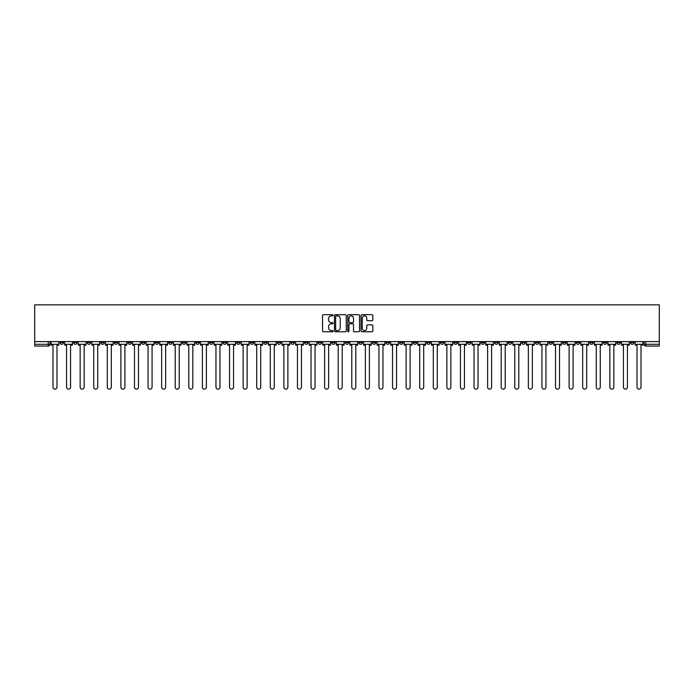 <?xml version="1.0" encoding="UTF-8"?>
<svg xmlns="http://www.w3.org/2000/svg" width="694" height="694" viewBox="0 0 694 694"><rect width="100%" height="100%" fill="white"/><g stroke="black" fill="none" stroke-linecap="round" stroke-linejoin="round"><path stroke-width="1.04" d="M333.068 315.284A0.599 0.599 0 0 0 332.469 314.686L323.395 314.686A0.859 0.859 0 0 0 322.537 315.536L322.537 330.925A0.859 0.859 0 0 0 323.395 331.775L332.469 331.775A0.599 0.599 0 0 0 333.068 331.177A0.599 0.599 0 0 0 332.469 330.578L331.298 330.578A2.733 2.733 0 0 1 328.566 327.846L328.566 326.562A2.733 2.733 0 0 1 331.298 323.829L332.469 323.829A0.599 0.599 0 0 0 333.068 323.231A0.599 0.599 0 0 0 332.469 322.632L331.298 322.632A2.733 2.733 0 0 1 328.566 319.899L328.566 318.615A2.733 2.733 0 0 1 331.298 315.883L332.469 315.883A0.599 0.599 0 0 0 333.068 315.284M508.242 341.604L508.242 342.558L511.73 342.558A1.744 1.744 0 0 1 509.986 344.302A1.744 1.744 0 0 1 508.242 342.558L508.242 341.604M426.749 341.604L426.749 342.558L430.237 342.558A1.744 1.744 0 0 1 428.493 344.302A1.744 1.744 0 0 1 426.749 342.558L426.749 341.604M413.173 341.604L413.173 342.558L416.652 342.558A1.744 1.744 0 0 1 414.908 344.302A1.744 1.744 0 0 1 413.173 342.558L413.173 341.604M331.68 341.604L331.68 342.558L335.159 342.558A1.744 1.744 0 0 1 333.415 344.302A1.744 1.744 0 0 1 331.68 342.558L331.68 341.604M318.095 341.604L318.095 342.558L321.574 342.558A1.744 1.744 0 0 1 319.839 344.302A1.744 1.744 0 0 1 318.095 342.558L318.095 341.604M304.51 341.604L304.51 342.558L307.997 342.558A1.744 1.744 0 0 1 306.254 344.302A1.744 1.744 0 0 1 304.51 342.558L304.51 341.604M277.348 341.604L277.348 342.558L280.827 342.558A1.744 1.744 0 0 1 279.092 344.302A1.744 1.744 0 0 1 277.348 342.558L277.348 341.604M250.187 342.558L250.187 341.604L250.187 342.558A1.744 1.744 0 0 0 251.922 344.302A1.744 1.744 0 0 1 250.187 342.558L253.666 342.558A1.744 1.744 0 0 1 251.922 344.302A1.744 1.744 0 0 0 253.666 342.558L253.666 341.604L253.666 342.558M236.602 342.558L236.602 341.604L236.602 342.558A1.744 1.744 0 0 0 238.346 344.302A1.744 1.744 0 0 1 236.602 342.558L240.081 342.558A1.744 1.744 0 0 1 238.346 344.302M223.017 342.558L223.017 341.604L223.017 342.558A1.744 1.744 0 0 0 224.761 344.302A1.744 1.744 0 0 1 223.017 342.558L226.504 342.558A1.744 1.744 0 0 1 224.761 344.302A1.744 1.744 0 0 0 226.504 342.558L226.504 341.604L226.504 342.558M209.441 341.604L209.441 342.558L212.919 342.558A1.744 1.744 0 0 1 211.176 344.302A1.744 1.744 0 0 1 209.441 342.558L209.441 341.604M195.855 341.604L195.855 342.558L199.343 342.558A1.744 1.744 0 0 1 197.599 344.302A1.744 1.744 0 0 1 195.855 342.558L195.855 341.604M182.27 341.604L182.27 342.558L185.758 342.558A1.744 1.744 0 0 1 184.014 344.302A1.744 1.744 0 0 1 182.27 342.558L182.27 341.604M168.694 342.558L168.694 341.604L168.694 342.558A1.744 1.744 0 0 0 170.438 344.302A1.744 1.744 0 0 1 168.694 342.558L172.173 342.558A1.744 1.744 0 0 1 170.438 344.302M141.524 342.558L141.524 341.604L141.524 342.558A1.744 1.744 0 0 0 143.268 344.302A1.744 1.744 0 0 1 141.524 342.558L145.011 342.558A1.744 1.744 0 0 1 143.268 344.302A1.744 1.744 0 0 0 145.011 342.558L145.011 341.604L145.011 342.558M127.948 342.558L127.948 341.604L127.948 342.558A1.744 1.744 0 0 0 129.691 344.302A1.744 1.744 0 0 1 127.948 342.558L131.426 342.558A1.744 1.744 0 0 1 129.691 344.302A1.744 1.744 0 0 0 131.426 342.558L131.426 341.604L131.426 342.558M114.363 342.558L114.363 341.604L114.363 342.558A1.744 1.744 0 0 0 116.106 344.302A1.744 1.744 0 0 1 114.363 342.558L117.85 342.558A1.744 1.744 0 0 1 116.106 344.302A1.744 1.744 0 0 0 117.85 342.558L117.85 341.604L117.85 342.558M100.786 342.558L100.786 341.604L100.786 342.558A1.744 1.744 0 0 0 102.521 344.302A1.744 1.744 0 0 1 100.786 342.558L104.265 342.558A1.744 1.744 0 0 1 102.521 344.302M87.201 342.558L87.201 341.604L87.201 342.558A1.744 1.744 0 0 0 88.945 344.302A1.744 1.744 0 0 1 87.201 342.558L90.68 342.558A1.744 1.744 0 0 1 88.945 344.302A1.744 1.744 0 0 0 90.68 342.558L90.68 341.604L90.68 342.558M73.616 342.558L73.616 341.604L73.616 342.558A1.744 1.744 0 0 0 75.36 344.302A1.744 1.744 0 0 1 73.616 342.558L77.103 342.558A1.744 1.744 0 0 1 75.36 344.302A1.744 1.744 0 0 0 77.103 342.558L77.103 341.604L77.103 342.558M371.975 320.706A0.859 0.859 0 0 0 372.834 319.856L372.834 315.536A0.859 0.859 0 0 0 371.975 314.686L361.895 314.686A0.859 0.859 0 0 0 361.036 315.536L361.036 330.925A0.859 0.859 0 0 0 361.895 331.775L371.975 331.775A0.859 0.859 0 0 0 372.834 330.925L372.834 325.712A0.859 0.859 0 0 0 371.975 324.853L367.664 324.853A0.859 0.859 0 0 0 366.805 325.712L366.805 328.297A2.29 2.29 0 0 1 364.524 330.578A2.29 2.29 0 0 1 362.233 328.297L362.233 318.164A2.29 2.29 0 0 1 364.524 315.883A2.29 2.29 0 0 1 366.805 318.164L366.805 319.856A0.859 0.859 0 0 0 367.664 320.706L371.975 320.706M659.3 341.604L34.7 341.604L34.7 304.857L659.3 304.857L659.3 346.046L645.802 346.046A1.744 1.744 0 0 1 644.067 344.302L659.3 344.302M346.254 315.536A0.859 0.859 0 0 0 345.395 314.686L335.315 314.686A0.859 0.859 0 0 0 334.456 315.536L334.456 330.925A0.859 0.859 0 0 0 335.315 331.775L345.395 331.775A0.859 0.859 0 0 0 346.254 330.925L346.254 315.536M348.605 314.686L358.685 314.686A0.859 0.859 0 0 1 359.544 315.536L359.544 330.925A0.859 0.859 0 0 1 358.685 331.775L354.374 331.775A0.859 0.859 0 0 1 353.515 330.925L353.515 324.688A0.859 0.859 0 0 0 352.665 323.829L349.802 323.829A0.859 0.859 0 0 0 348.943 324.688L348.943 331.177A0.599 0.599 0 0 1 348.345 331.775A0.599 0.599 0 0 1 347.746 331.177L347.746 315.536A0.859 0.859 0 0 1 348.605 314.686M644.067 341.604L644.067 344.302M49.933 341.604L49.933 344.302L49.933 341.604M48.198 341.604L48.198 346.046L34.7 346.046L34.7 344.302L49.933 344.302A1.744 1.744 0 0 1 48.198 346.046A1.744 1.744 0 0 0 49.933 344.302M34.7 341.604L34.7 344.302M633.96 341.604L633.96 342.558A1.744 1.744 0 0 1 632.225 344.302A1.744 1.744 0 0 1 630.482 342.558L633.96 342.558M630.482 341.604L630.482 342.558M620.384 341.604L620.384 342.558A1.744 1.744 0 0 1 618.64 344.302A1.744 1.744 0 0 1 616.897 342.558A1.744 1.744 0 0 0 618.64 344.302A1.744 1.744 0 0 0 620.384 342.558L616.897 342.558L616.897 341.604M606.799 341.604L606.799 342.558A1.744 1.744 0 0 1 605.055 344.302A1.744 1.744 0 0 1 603.32 342.558L606.799 342.558M603.32 341.604L603.32 342.558M593.214 341.604L593.214 342.558A1.744 1.744 0 0 1 591.479 344.302A1.744 1.744 0 0 1 589.735 342.558L593.214 342.558M589.735 341.604L589.735 342.558M579.637 342.558L579.637 341.604L579.637 342.558A1.744 1.744 0 0 1 577.894 344.302A1.744 1.744 0 0 1 576.15 342.558L579.637 342.558A1.744 1.744 0 0 1 577.894 344.302M576.15 341.604L576.15 342.558M566.052 341.604L566.052 342.558A1.744 1.744 0 0 1 564.309 344.302A1.744 1.744 0 0 1 562.574 342.558A1.744 1.744 0 0 0 564.309 344.302M562.574 341.604L562.574 342.558L566.052 342.558M552.476 341.604L552.476 342.558A1.744 1.744 0 0 1 550.732 344.302A1.744 1.744 0 0 1 548.989 342.558L552.476 342.558A1.744 1.744 0 0 1 550.732 344.302M548.989 341.604L548.989 342.558M538.891 341.604L538.891 342.558A1.744 1.744 0 0 1 537.147 344.302A1.744 1.744 0 0 1 535.404 342.558A1.744 1.744 0 0 0 537.147 344.302M535.404 341.604L535.404 342.558L538.891 342.558M525.306 341.604L525.306 342.558A1.744 1.744 0 0 1 523.562 344.302A1.744 1.744 0 0 1 521.827 342.558L525.306 342.558M521.827 341.604L521.827 342.558M511.73 341.604L511.73 342.558A1.744 1.744 0 0 1 509.986 344.302M498.145 341.604L498.145 342.558A1.744 1.744 0 0 1 496.401 344.302A1.744 1.744 0 0 1 494.657 342.558L498.145 342.558M494.657 341.604L494.657 342.558M484.559 341.604L484.559 342.558A1.744 1.744 0 0 1 482.824 344.302A1.744 1.744 0 0 1 481.081 342.558L484.559 342.558M481.081 341.604L481.081 342.558M470.983 341.604L470.983 342.558A1.744 1.744 0 0 1 469.239 344.302A1.744 1.744 0 0 1 467.496 342.558A1.744 1.744 0 0 0 469.239 344.302M467.496 341.604L467.496 342.558L470.983 342.558M457.398 341.604L457.398 342.558A1.744 1.744 0 0 1 455.654 344.302A1.744 1.744 0 0 1 453.919 342.558L457.398 342.558M453.919 341.604L453.919 342.558M443.813 341.604L443.813 342.558A1.744 1.744 0 0 1 442.078 344.302A1.744 1.744 0 0 1 440.334 342.558L443.813 342.558M440.334 341.604L440.334 342.558M430.237 341.604L430.237 342.558M416.652 341.604L416.652 342.558L416.652 341.604M403.067 341.604L403.067 342.558A1.744 1.744 0 0 1 401.332 344.302A1.744 1.744 0 0 1 399.588 342.558L403.067 342.558M399.588 341.604L399.588 342.558M389.49 341.604L389.49 342.558A1.744 1.744 0 0 1 387.746 344.302A1.744 1.744 0 0 1 386.003 342.558L389.49 342.558M386.003 341.604L386.003 342.558M375.905 341.604L375.905 342.558A1.744 1.744 0 0 1 374.161 344.302A1.744 1.744 0 0 1 372.426 342.558L375.905 342.558M372.426 341.604L372.426 342.558M362.32 341.604L362.32 342.558A1.744 1.744 0 0 1 360.585 344.302A1.744 1.744 0 0 1 358.841 342.558L362.32 342.558M358.841 341.604L358.841 342.558M348.744 341.604L348.744 342.558A1.744 1.744 0 0 1 347 344.302A1.744 1.744 0 0 1 345.256 342.558L348.744 342.558M345.256 341.604L345.256 342.558M335.159 341.604L335.159 342.558A1.744 1.744 0 0 1 333.415 344.302M321.574 341.604L321.574 342.558M307.997 342.558L307.997 341.604L307.997 342.558A1.744 1.744 0 0 1 306.254 344.302M294.412 341.604L294.412 342.558A1.744 1.744 0 0 1 292.668 344.302A1.744 1.744 0 0 1 290.933 342.558A1.744 1.744 0 0 0 292.668 344.302A1.744 1.744 0 0 0 294.412 342.558L290.933 342.558L290.933 341.604M280.827 342.558L280.827 341.604L280.827 342.558A1.744 1.744 0 0 1 279.092 344.302M267.251 341.604L267.251 342.558A1.744 1.744 0 0 1 265.507 344.302A1.744 1.744 0 0 1 263.763 342.558A1.744 1.744 0 0 0 265.507 344.302M263.763 341.604L263.763 342.558L267.251 342.558M240.081 341.604L240.081 342.558L240.081 341.604M212.919 342.558L212.919 341.604L212.919 342.558A1.744 1.744 0 0 1 211.176 344.302M199.343 342.558L199.343 341.604L199.343 342.558A1.744 1.744 0 0 1 197.599 344.302M185.758 342.558L185.758 341.604L185.758 342.558A1.744 1.744 0 0 1 184.014 344.302M172.173 341.604L172.173 342.558L172.173 341.604M158.596 342.558L158.596 341.604L158.596 342.558A1.744 1.744 0 0 1 156.853 344.302A1.744 1.744 0 0 1 155.109 342.558L158.596 342.558A1.744 1.744 0 0 1 156.853 344.302M155.109 341.604L155.109 342.558M104.265 341.604L104.265 342.558L104.265 341.604M63.518 341.604L63.518 342.558A1.744 1.744 0 0 1 61.775 344.302A1.744 1.744 0 0 1 60.04 342.558A1.744 1.744 0 0 0 61.775 344.302A1.744 1.744 0 0 0 63.518 342.558L63.518 341.604M60.04 341.604L60.04 342.558L63.518 342.558M336.252 315.883A0.599 0.599 0 0 0 335.653 316.481L335.653 329.98A0.599 0.599 0 0 0 336.252 330.578L337.492 330.578A2.733 2.733 0 0 0 340.225 327.846L340.225 318.615A2.733 2.733 0 0 0 337.492 315.883L336.252 315.883M353.515 318.208A2.29 2.29 0 0 0 351.233 315.926A2.29 2.29 0 0 0 348.943 318.208L348.943 321.782A0.859 0.859 0 0 0 349.802 322.632L352.665 322.632A0.859 0.859 0 0 0 353.515 321.782L353.515 318.208M51.113 344.302L51.113 345.17L52.987 345.17L52.987 387.139A2.004 2.004 0 0 0 54.982 389.143A2.004 2.004 0 0 0 56.986 387.139L56.986 345.17L58.86 345.17L58.86 344.302L51.113 344.302L51.113 341.604M58.86 344.302L58.86 341.604M64.689 344.302L64.689 345.17L66.563 345.17L66.563 387.139A2.004 2.004 0 0 0 68.567 389.143A2.004 2.004 0 0 0 70.571 387.139L70.571 345.17L72.445 345.17L72.445 344.302L64.689 344.302L64.689 341.604M72.445 344.302L72.445 341.604M78.275 344.302L78.275 345.17L80.148 345.17L80.148 387.139A2.004 2.004 0 0 0 82.152 389.143A2.004 2.004 0 0 0 84.156 387.139L84.156 345.17L86.021 345.17L86.021 344.302L78.275 344.302L78.275 341.604M86.021 344.302L86.021 341.604M91.86 344.302L91.86 345.17L93.733 345.17L93.733 387.139A2.004 2.004 0 0 0 95.729 389.143A2.004 2.004 0 0 0 97.733 387.139L97.733 345.17L99.606 345.17L99.606 344.302L91.86 344.302L91.86 341.604M99.606 344.302L99.606 341.604M105.436 344.302L105.436 345.17L107.31 345.17L107.31 387.139A2.004 2.004 0 0 0 109.314 389.143A2.004 2.004 0 0 0 111.318 387.139L111.318 345.17L113.191 345.17L113.191 344.302L105.436 344.302L105.436 341.604M113.191 344.302L113.191 341.604M119.021 344.302L119.021 345.17L120.895 345.17L120.895 387.139A2.004 2.004 0 0 0 122.899 389.143A2.004 2.004 0 0 0 124.903 387.139L124.903 345.17L126.768 345.17L126.768 344.302L119.021 344.302L119.021 341.604M126.768 344.302L126.768 341.604M132.606 344.302L132.606 345.17L134.48 345.17L134.48 387.139A2.004 2.004 0 0 0 136.475 389.143A2.004 2.004 0 0 0 138.479 387.139L138.479 345.17L140.353 345.17L140.353 344.302L132.606 344.302L132.606 341.604M140.353 344.302L140.353 341.604M146.182 344.302L146.182 345.17L148.056 345.17L148.056 387.139A2.004 2.004 0 0 0 150.06 389.143A2.004 2.004 0 0 0 152.064 387.139L152.064 345.17L153.938 345.17L153.938 344.302L146.182 344.302L146.182 341.604M153.938 344.302L153.938 341.604M159.767 344.302L159.767 345.17L161.641 345.17L161.641 387.139A2.004 2.004 0 0 0 163.645 389.143A2.004 2.004 0 0 0 165.649 387.139L165.649 345.17L167.514 345.17L167.514 344.302L159.767 344.302L159.767 341.604M167.514 344.302L167.514 341.604M173.353 344.302L173.353 345.17L175.218 345.17L175.218 387.139A2.004 2.004 0 0 0 177.222 389.143A2.004 2.004 0 0 0 179.226 387.139L179.226 345.17L181.099 345.17L181.099 344.302L173.353 344.302L173.353 341.604M181.099 344.302L181.099 341.604M186.929 344.302L186.929 345.17L188.803 345.17L188.803 387.139A2.004 2.004 0 0 0 190.807 389.143A2.004 2.004 0 0 0 192.811 387.139L192.811 345.17L194.684 345.17L194.684 344.302L186.929 344.302L186.929 341.604M194.684 344.302L194.684 341.604M200.514 344.302L200.514 345.17L202.388 345.17L202.388 387.139A2.004 2.004 0 0 0 204.392 389.143A2.004 2.004 0 0 0 206.387 387.139L206.387 345.17L208.261 345.17L208.261 344.302L200.514 344.302L200.514 341.604M208.261 344.302L208.261 341.604M214.099 344.302L214.099 345.17L215.964 345.17L215.964 387.139A2.004 2.004 0 0 0 217.968 389.143A2.004 2.004 0 0 0 219.972 387.139L219.972 345.17L221.846 345.17L221.846 344.302L214.099 344.302L214.099 341.604M221.846 344.302L221.846 341.604M227.675 344.302L227.675 345.17L229.549 345.17L229.549 387.139A2.004 2.004 0 0 0 231.553 389.143A2.004 2.004 0 0 0 233.557 387.139L233.557 345.17L235.431 345.17L235.431 344.302L227.675 344.302L227.675 341.604M235.431 344.302L235.431 341.604M241.26 344.302L241.26 345.17L243.134 345.17L243.134 387.139A2.004 2.004 0 0 0 245.138 389.143A2.004 2.004 0 0 0 247.133 387.139L247.133 345.17L249.007 345.17L249.007 344.302L241.26 344.302L241.26 341.604M249.007 344.302L249.007 341.604M254.845 344.302L254.845 345.17L256.711 345.17L256.711 387.139A2.004 2.004 0 0 0 258.715 389.143A2.004 2.004 0 0 0 260.718 387.139L260.718 345.17L262.592 345.17L262.592 344.302L254.845 344.302L254.845 341.604M262.592 344.302L262.592 341.604M268.422 344.302L268.422 345.17L270.296 345.17L270.296 387.139A2.004 2.004 0 0 0 272.3 389.143A2.004 2.004 0 0 0 274.303 387.139L274.303 345.17L276.177 345.17L276.177 344.302L268.422 344.302L268.422 341.604M276.177 344.302L276.177 341.604M282.007 344.302L282.007 345.17L283.881 345.17L283.881 387.139A2.004 2.004 0 0 0 285.885 389.143A2.004 2.004 0 0 0 287.88 387.139L287.88 345.17L289.754 345.17L289.754 344.302L282.007 344.302L282.007 341.604M289.754 344.302L289.754 341.604M295.592 344.302L295.592 345.17L297.457 345.17L297.457 387.139A2.004 2.004 0 0 0 299.461 389.143A2.004 2.004 0 0 0 301.465 387.139L301.465 345.17L303.339 345.17L303.339 344.302L295.592 344.302L295.592 341.604M303.339 344.302L303.339 341.604M309.168 344.302L309.168 345.17L311.042 345.17L311.042 387.139A2.004 2.004 0 0 0 313.046 389.143A2.004 2.004 0 0 0 315.05 387.139L315.05 345.17L316.915 345.17L316.915 344.302L309.168 344.302L309.168 341.604M316.915 344.302L316.915 341.604M322.753 344.302L322.753 345.17L324.627 345.17L324.627 387.139A2.004 2.004 0 0 0 326.631 389.143A2.004 2.004 0 0 0 328.626 387.139L328.626 345.17L330.5 345.17L330.5 344.302L322.753 344.302L322.753 341.604M330.5 344.302L330.5 341.604M336.338 344.302L336.338 345.17L338.204 345.17L338.204 387.139A2.004 2.004 0 0 0 340.207 389.143A2.004 2.004 0 0 0 342.211 387.139L342.211 345.17L344.085 345.17L344.085 344.302L336.338 344.302L336.338 341.604M344.085 344.302L344.085 341.604M349.915 344.302L349.915 345.17L351.789 345.17L351.789 387.139A2.004 2.004 0 0 0 353.793 389.143A2.004 2.004 0 0 0 355.796 387.139L355.796 345.17L357.662 345.17L357.662 344.302L349.915 344.302L349.915 341.604M357.662 344.302L357.662 341.604M363.5 344.302L363.5 345.17L365.374 345.17L365.374 387.139A2.004 2.004 0 0 0 367.369 389.143A2.004 2.004 0 0 0 369.373 387.139L369.373 345.17L371.247 345.17L371.247 344.302L363.5 344.302L363.5 341.604M371.247 344.302L371.247 341.604M377.085 344.302L377.085 345.17L378.95 345.17L378.95 387.139A2.004 2.004 0 0 0 380.954 389.143A2.004 2.004 0 0 0 382.958 387.139L382.958 345.17L384.832 345.17L384.832 344.302L377.085 344.302L377.085 341.604M384.832 344.302L384.832 341.604M390.661 344.302L390.661 345.17L392.535 345.17L392.535 387.139A2.004 2.004 0 0 0 394.539 389.143A2.004 2.004 0 0 0 396.543 387.139L396.543 345.17L398.408 345.17L398.408 344.302L390.661 344.302L390.661 341.604M398.408 344.302L398.408 341.604M404.246 344.302L404.246 345.17L406.12 345.17L406.12 387.139A2.004 2.004 0 0 0 408.115 389.143A2.004 2.004 0 0 0 410.119 387.139L410.119 345.17L411.993 345.17L411.993 344.302L404.246 344.302L404.246 341.604M411.993 344.302L411.993 341.604M417.823 344.302L417.823 345.17L419.697 345.17L419.697 387.139A2.004 2.004 0 0 0 421.7 389.143A2.004 2.004 0 0 0 423.704 387.139L423.704 345.17L425.578 345.17L425.578 344.302L417.823 344.302L417.823 341.604M425.578 344.302L425.578 341.604M431.408 344.302L431.408 345.17L433.282 345.17L433.282 387.139A2.004 2.004 0 0 0 435.285 389.143A2.004 2.004 0 0 0 437.289 387.139L437.289 345.17L439.155 345.17L439.155 344.302L431.408 344.302L431.408 341.604M439.155 344.302L439.155 341.604M444.993 344.302L444.993 345.17L446.867 345.17L446.867 387.139A2.004 2.004 0 0 0 448.862 389.143A2.004 2.004 0 0 0 450.866 387.139L450.866 345.17L452.74 345.17L452.74 344.302L444.993 344.302L444.993 341.604M452.74 344.302L452.74 341.604M458.569 344.302L458.569 345.17L460.443 345.17L460.443 387.139A2.004 2.004 0 0 0 462.447 389.143A2.004 2.004 0 0 0 464.451 387.139L464.451 345.17L466.325 345.17L466.325 344.302L458.569 344.302L458.569 341.604M466.325 344.302L466.325 341.604M472.154 344.302L472.154 345.17L474.028 345.17L474.028 387.139A2.004 2.004 0 0 0 476.032 389.143A2.004 2.004 0 0 0 478.036 387.139L478.036 345.17L479.901 345.17L479.901 344.302L472.154 344.302L472.154 341.604M479.901 344.302L479.901 341.604M485.739 344.302L485.739 345.17L487.613 345.17L487.613 387.139A2.004 2.004 0 0 0 489.608 389.143A2.004 2.004 0 0 0 491.612 387.139L491.612 345.17L493.486 345.17L493.486 344.302L485.739 344.302L485.739 341.604M493.486 344.302L493.486 341.604M499.316 344.302L499.316 345.17L501.189 345.17L501.189 387.139A2.004 2.004 0 0 0 503.193 389.143A2.004 2.004 0 0 0 505.197 387.139L505.197 345.17L507.071 345.17L507.071 344.302L499.316 344.302L499.316 341.604M507.071 344.302L507.071 341.604M512.901 344.302L512.901 345.17L514.774 345.17L514.774 387.139A2.004 2.004 0 0 0 516.778 389.143A2.004 2.004 0 0 0 518.782 387.139L518.782 345.17L520.647 345.17L520.647 344.302L512.901 344.302L512.901 341.604M520.647 344.302L520.647 341.604M526.486 344.302L526.486 345.17L528.351 345.17L528.351 387.139A2.004 2.004 0 0 0 530.355 389.143A2.004 2.004 0 0 0 532.359 387.139L532.359 345.17L534.233 345.17L534.233 344.302L526.486 344.302L526.486 341.604M534.233 344.302L534.233 341.604M540.062 344.302L540.062 345.17L541.936 345.17L541.936 387.139A2.004 2.004 0 0 0 543.94 389.143A2.004 2.004 0 0 0 545.944 387.139L545.944 345.17L547.818 345.17L547.818 344.302L540.062 344.302L540.062 341.604M547.818 344.302L547.818 341.604M553.647 344.302L553.647 345.17L555.521 345.17L555.521 387.139A2.004 2.004 0 0 0 557.525 389.143A2.004 2.004 0 0 0 559.52 387.139L559.52 345.17L561.394 345.17L561.394 344.302L553.647 344.302L553.647 341.604M561.394 344.302L561.394 341.604M567.232 344.302L567.232 345.17L569.097 345.17L569.097 387.139A2.004 2.004 0 0 0 571.101 389.143A2.004 2.004 0 0 0 573.105 387.139L573.105 345.17L574.979 345.17L574.979 344.302L567.232 344.302L567.232 341.604M574.979 344.302L574.979 341.604M580.809 344.302L580.809 345.17L582.682 345.17L582.682 387.139A2.004 2.004 0 0 0 584.686 389.143A2.004 2.004 0 0 0 586.69 387.139L586.69 345.17L588.564 345.17L588.564 344.302L580.809 344.302L580.809 341.604M588.564 344.302L588.564 341.604M594.394 344.302L594.394 345.17L596.267 345.17L596.267 387.139A2.004 2.004 0 0 0 598.271 389.143A2.004 2.004 0 0 0 600.267 387.139L600.267 345.17L602.14 345.17L602.14 344.302L594.394 344.302L594.394 341.604M602.14 344.302L602.14 341.604M607.979 344.302L607.979 345.17L609.844 345.17L609.844 387.139A2.004 2.004 0 0 0 611.848 389.143A2.004 2.004 0 0 0 613.852 387.139L613.852 345.17L615.725 345.17L615.725 344.302L607.979 344.302L607.979 341.604M615.725 344.302L615.725 341.604M621.555 344.302L621.555 345.17L623.429 345.17L623.429 387.139A2.004 2.004 0 0 0 625.433 389.143A2.004 2.004 0 0 0 627.437 387.139L627.437 345.17L629.311 345.17L629.311 344.302L621.555 344.302L621.555 341.604M629.311 344.302L629.311 341.604M635.14 344.302L635.14 345.17L637.014 345.17L637.014 387.139A2.004 2.004 0 0 0 639.018 389.143A2.004 2.004 0 0 0 641.013 387.139L641.013 345.17L642.887 345.17L642.887 344.302L635.14 344.302L635.14 341.604M642.887 344.302L642.887 341.604M645.802 341.604L645.802 346.046"/></g></svg>
